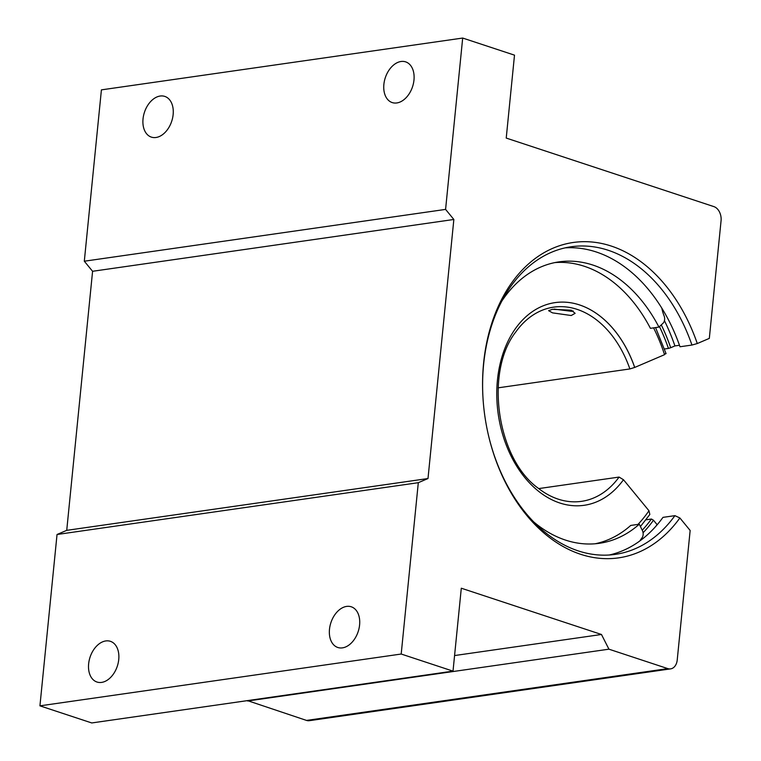 <?xml version="1.0" encoding="UTF-8"?>
<svg xmlns="http://www.w3.org/2000/svg" width="761" height="761" viewBox="0 0 761 761"><rect width="100%" height="100%" fill="white"/><g stroke="black" fill="none" stroke-linecap="round" stroke-linejoin="round"><path stroke-width="1.14" d="M329.484 629.29A21.432 14.354 108.3 0 1 351.249 606.783A21.432 14.354 108.3 0 1 359.592 624.971A21.432 14.354 108.3 0 1 337.817 647.487A21.432 14.354 108.3 0 1 329.484 629.29M88.637 663.83A21.432 14.354 108.3 0 1 110.412 641.323A21.432 14.354 108.3 0 1 118.745 659.511A21.432 14.354 108.3 0 1 96.97 682.027A21.432 14.354 108.3 0 1 88.637 663.83M143.03 118.925A21.432 14.354 108.3 0 1 164.795 96.409A21.432 14.354 108.3 0 1 173.137 114.607A21.432 14.354 108.3 0 1 151.363 137.113A21.432 14.354 108.3 0 1 143.03 118.925M383.877 84.385A21.432 14.354 108.3 0 1 405.642 61.869A21.432 14.354 108.3 0 1 413.974 80.067A21.432 14.354 108.3 0 1 392.21 102.573A21.432 14.354 108.3 0 1 383.877 84.385M565.214 247.858A155.377 109.489 -98.2 0 1 596.272 251.986A155.377 109.489 -98.2 0 1 680.001 346.759L691.949 345.047A155.377 109.489 81.8 0 0 608.21 250.274A155.377 109.489 81.8 0 0 571.15 246.764A155.377 109.489 81.8 0 0 482.978 397.67M642.236 530.198A155.377 109.489 81.8 0 0 651.416 519.021L653.48 520.229A157.337 110.868 -98.2 0 1 643.074 532.748M657.333 524.576L657.076 524.614A163.71 115.358 81.8 0 1 655.887 526.241M488.239 434.341A155.377 109.489 81.8 0 0 578.208 550.878A155.377 109.489 81.8 0 0 615.269 554.379A155.377 109.489 81.8 0 0 674.912 515.654L679.877 517.956A159.296 112.248 -98.2 0 1 580.586 554.274A159.296 112.248 -98.2 0 1 488.286 434.569A159.296 112.248 -98.2 0 1 482.959 397.432A159.296 112.248 -98.2 0 1 611.34 246.088A159.296 112.248 -98.2 0 1 697.285 343.544L691.949 345.047M674.912 515.654L662.974 517.366A155.377 109.489 -98.2 0 1 609.266 555.007M651.416 519.021L645.984 519.801M664.505 348.985L668.443 348.414A155.377 109.489 81.8 0 0 659.473 326.612M454.574 655.554L601.475 634.484L461.299 588.215L453.014 671.135L401.199 654.032L418.303 482.693L427.996 478.536L453.851 219.472L445.585 209.399L462.688 38.05L101.413 89.865L84.309 261.213L92.585 271.287L453.851 219.472M679.877 517.956L690.151 530.465L677.223 659.977A11.757 8.285 81.8 0 1 670.603 668.871L309.337 720.686A11.757 8.285 -98.2 0 1 306.531 720.42L247.477 700.615M462.688 38.05L514.503 55.153L506.227 138.074L713.913 206.621A11.757 8.285 81.8 0 1 721.067 220.728L709.319 338.388L697.285 343.544M453.014 671.135L91.748 722.95L39.933 705.847L57.037 534.498L66.73 530.35L92.585 271.287M601.475 634.484L608.933 649.181L667.797 668.615A11.757 8.285 81.8 0 0 670.603 668.871M39.933 705.847L401.199 654.032M247.667 700.995L608.933 649.181M445.585 209.399L84.309 261.213M66.73 530.35L427.996 478.536M57.037 534.498L418.303 482.693M653.48 520.229L657.076 524.614M661.28 324.899A157.337 110.868 -98.2 0 1 670.707 347.72L668.443 348.414M664.429 320.666A163.71 115.358 81.8 0 1 674.912 345.922L670.707 347.72M674.912 345.922L679.487 345.266M554.16 309.109L571.635 311.335L573.204 311.002L571.635 311.335L554.189 309.118M640.429 526.536L649.827 514.465L648.971 510.745L623.478 479.734A102.383 72.143 -98.2 0 1 584.172 505.294A102.383 72.143 -98.2 0 1 559.754 502.983A102.383 72.143 -98.2 0 1 496.809 397.061A102.383 72.143 -98.2 0 1 555.111 302.612A102.383 72.143 -98.2 0 1 579.53 304.923A102.383 72.143 -98.2 0 1 634.722 367.439L664.553 354.674L665.58 353.504M555.092 302.612A102.383 72.143 -98.2 0 1 579.492 304.923A102.383 72.143 -98.2 0 1 634.684 367.439L634.722 367.439M571.273 310.193L552.429 309.308L548.605 310.669L552.553 312.876L571.216 315.52L575.126 313.323L571.273 310.193M498.132 387.834L629.88 368.942A98.093 69.118 81.8 0 0 577.104 309.356A98.093 69.118 81.8 0 0 553.704 307.14A98.093 69.118 81.8 0 0 515.806 331.929C484.405 371.796 496.885 458.769 538.227 488.21A98.093 69.118 81.8 0 0 558.165 499.13A98.093 69.118 81.8 0 0 581.556 501.337A98.093 69.118 81.8 0 0 619.083 477.071L538.721 488.591M619.083 477.071L623.478 479.734A102.383 72.143 -98.2 0 1 584.163 505.294M629.88 368.942L634.684 367.439M554.779 262.612A142.155 100.167 -98.2 0 1 584.4 266.302A142.155 100.167 -98.2 0 1 650.417 328.324L658.95 327.097L663.04 323.235A5.879 4.138 81.8 0 0 664.096 315.901A35.272 24.856 81.8 0 1 661.794 308.091M639.83 540.957A35.272 24.856 -98.2 0 1 641.923 537.979A5.879 4.138 81.8 0 0 642.351 530.446L639.278 524.215A142.155 100.167 -98.2 0 1 599.392 543.297A142.155 100.167 -98.2 0 1 565.48 540.091A142.155 100.167 -98.2 0 1 533.708 521.922M501.994 300.842A142.155 100.167 -98.2 0 1 559.031 261.87A142.155 100.167 -98.2 0 1 592.933 265.075A142.155 100.167 -98.2 0 1 658.95 327.097M639.278 524.215L630.745 525.432A142.155 100.167 -98.2 0 1 595.102 543.782M306.531 720.42L667.797 668.615M664.553 354.674A147.548 103.972 81.8 0 0 653.575 327.867M637.994 524.396A147.548 103.972 81.8 0 0 648.971 510.745M666.084 353.665L655.573 327.582"/></g></svg>

